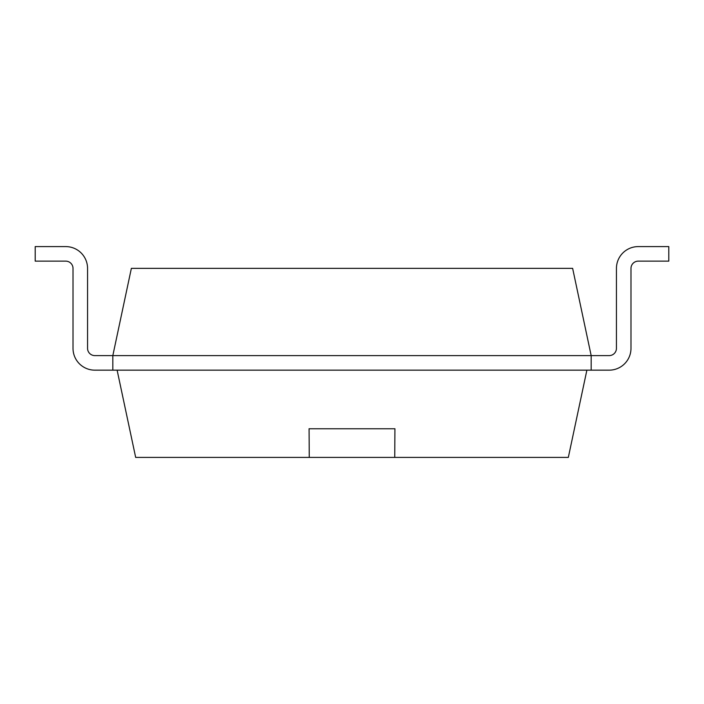 <?xml version="1.0" encoding="UTF-8"?>
<svg xmlns="http://www.w3.org/2000/svg" width="704" height="704" viewBox="0 0 704 704"><rect width="100%" height="100%" fill="white"/><g stroke="black" fill="none" stroke-linecap="round" stroke-linejoin="round"><path stroke-width="1.06" d="M591.175 370.163L609.162 370.163A21.824 21.824 0 0 0 630.986 348.33L630.986 268.418A7.278 7.278 0 0 1 638.264 261.14L668.8 261.14L668.8 246.594L638.264 246.594A21.824 21.824 0 0 0 616.44 268.418L616.44 348.33A7.278 7.278 0 0 1 609.162 355.608L591.175 355.608L572.634 268.356L131.366 268.356L112.825 355.608L112.825 370.163L94.838 370.163A21.824 21.824 0 0 1 73.014 348.33L73.014 268.418A7.278 7.278 0 0 0 65.736 261.14L35.2 261.14L35.2 246.594L65.736 246.594A21.824 21.824 0 0 1 87.56 268.418L87.56 348.33A7.278 7.278 0 0 0 94.838 355.608A7.278 7.278 0 0 1 87.56 348.33A7.278 7.278 0 0 0 94.838 355.608A7.278 7.278 0 0 1 87.56 348.33A7.278 7.278 0 0 0 94.838 355.608A7.278 7.278 0 0 1 87.56 348.33A7.278 7.278 0 0 0 94.838 355.608A7.278 7.278 0 0 1 87.56 348.33A7.278 7.278 0 0 0 94.838 355.608L591.175 355.608L591.175 370.163L112.825 370.163M630.986 268.418A7.278 7.278 0 0 1 638.264 261.14A7.278 7.278 0 0 0 630.986 268.418A7.278 7.278 0 0 1 638.264 261.14A7.278 7.278 0 0 0 630.986 268.418A7.278 7.278 0 0 1 638.264 261.14A7.278 7.278 0 0 0 630.986 268.418A7.278 7.278 0 0 1 638.264 261.14A7.278 7.278 0 0 0 630.986 268.418L630.986 348.33M609.162 355.608A7.278 7.278 0 0 0 616.44 348.33A7.278 7.278 0 0 1 609.162 355.608A7.278 7.278 0 0 0 616.44 348.33A7.278 7.278 0 0 1 609.162 355.608A7.278 7.278 0 0 0 616.44 348.33A7.278 7.278 0 0 1 609.162 355.608A7.278 7.278 0 0 0 616.44 348.33A7.278 7.278 0 0 1 609.162 355.608M73.014 268.418A7.278 7.278 0 0 0 65.736 261.14A7.278 7.278 0 0 1 73.014 268.418A7.278 7.278 0 0 0 65.736 261.14A7.278 7.278 0 0 1 73.014 268.418A7.278 7.278 0 0 0 65.736 261.14A7.278 7.278 0 0 1 73.014 268.418A7.278 7.278 0 0 0 65.736 261.14A7.278 7.278 0 0 1 73.014 268.418M35.2 246.594L65.736 246.594L35.2 246.594M586.881 370.163L568.33 457.406L135.67 457.406L117.119 370.163M309.038 428.762L394.962 428.762L309.074 428.762L309.25 457.406M394.926 428.762L394.75 457.406"/></g></svg>
